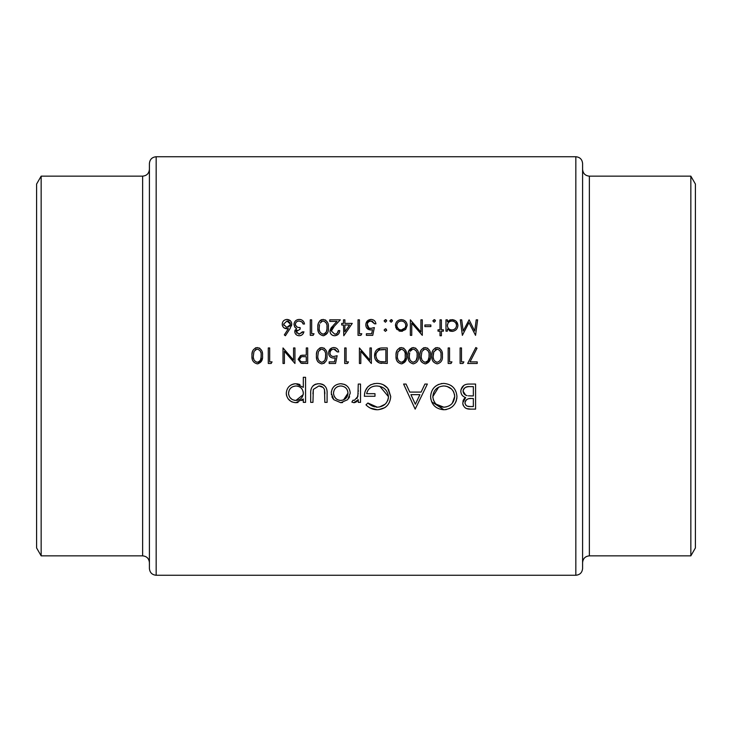 <?xml version="1.0" encoding="UTF-8"?>
<svg xmlns="http://www.w3.org/2000/svg" width="732" height="732" viewBox="0 0 732 732"><rect width="100%" height="100%" fill="white"/><g stroke="black" fill="none" stroke-linecap="round" stroke-linejoin="round"><path stroke-width="1.1" d="M149.41 568.49L149.41 163.511C149.813 159.402 152.064 157.142 156.172 156.74L156.172 575.261C152.064 574.858 149.813 572.598 149.41 568.49M41.157 176.147L41.157 555.853L36.6 547.957L36.6 184.043L41.157 176.147L142.639 176.147C146.748 175.744 149.008 173.484 149.41 169.376M582.59 366L582.59 568.49C582.187 572.598 579.936 574.858 575.828 575.261L575.828 156.74C579.936 157.142 582.187 159.402 582.59 163.511L582.59 366M690.843 555.853L695.4 547.957L695.4 184.043L690.843 176.147L690.843 555.853L589.361 555.853C585.252 556.256 582.992 558.516 582.59 562.624M340.746 402.692L347.727 399.663L350.235 393.157C349.722 387.374 346.565 384.227 340.746 383.724C334.954 384.227 331.797 387.365 331.276 393.157L333.783 399.672L340.746 402.692L342.603 402.536M305.555 402.371L305.555 377.3L303.304 377.3L303.304 387.365L295.838 383.724C289.991 384.273 286.807 387.448 286.267 393.258C286.853 399.022 290.064 402.17 295.902 402.692L303.304 398.977L303.304 402.371L305.555 402.371M360.519 402.371L360.519 384.053L358.268 384.053L357.866 396.497L354.233 400.441L353.08 400.12L351.845 402.06L353.803 402.692L358.268 399.672L358.268 402.371L360.519 402.371M415.163 409.124L427.378 384.053L424.926 384.053L421.11 392.087L409.746 392.087L406.04 384.053L403.597 384.053L415.163 409.124M475.59 409.124L475.59 384.053L468.809 384.053C464.061 384.163 461.389 386.533 460.812 391.163C460.94 394.374 462.551 396.506 465.634 397.577L462.734 402.911C463.356 407.303 466.01 409.371 470.703 409.124L475.59 409.124M443.931 409.764C451.964 408.932 456.301 404.503 456.951 396.479C456.228 388.491 451.818 384.135 443.729 383.403C435.668 384.163 431.294 388.555 430.59 396.598C431.276 404.677 435.723 409.069 443.931 409.764L431.541 401.703M365.982 404.842C369.056 408.035 372.817 409.673 377.255 409.764C385.49 409.133 389.982 404.75 390.732 396.598L387.658 388.143C384.785 384.913 381.162 383.33 376.797 383.403C368.864 383.961 364.719 388.253 364.38 396.268L374.985 396.268L374.985 393.688L366.631 393.688C367.922 388.655 371.243 386.084 376.605 385.974C383.586 386.35 387.539 389.918 388.482 396.698C387.722 403.158 384.007 406.663 377.328 407.193L367.912 403.012L365.982 404.842M327.094 402.371L327.094 393.615C327.478 387.567 324.743 384.273 318.877 383.724C313.095 384.245 310.368 387.484 310.697 393.45L310.697 402.371L312.948 402.371L313.323 389.406L318.859 385.974C321.568 385.947 323.434 387.155 324.486 389.589L324.843 402.371L327.094 402.371M271.16 363.475L272.066 361.882L269.678 361.882L269.678 347.947L268.287 347.947L268.287 363.475L271.16 363.475M477.612 319.829L476.212 319.829L474.729 331.02L469.102 319.829L463.191 330.992L461.7 319.829L460.3 319.829L462.368 335.348L468.956 322.611L475.562 335.348L477.612 319.829M326.984 355.706C327.442 351.314 325.713 348.597 321.796 347.554C317.834 348.569 316.05 351.287 316.444 355.706C316.041 360.117 317.825 362.834 321.796 363.868C325.722 362.816 327.451 360.098 326.984 355.706M347.563 363.475L348.478 361.882L346.09 361.882L346.09 347.947L344.699 347.947L344.699 363.475L347.563 363.475M441.396 335.741L441.396 331.166L443.391 331.166L443.391 329.775L441.396 329.775L441.396 319.829L440.005 319.829L440.005 329.775L438.02 329.775L438.02 331.166L440.005 331.166L440.005 335.741L441.396 335.741M430.855 326.591L430.855 324.999L424.88 324.999L424.88 326.591L430.855 326.591M401.301 331.367L405.62 329.492L407.175 325.466C406.882 321.906 404.915 319.957 401.301 319.628C397.696 319.948 395.738 321.897 395.436 325.466L396.991 329.501L402.435 331.267M385.389 331.367L386.679 330.077L385.389 328.778L384.09 330.077L385.389 331.367L384.09 330.077M477.218 363.475L477.218 361.882L470.026 361.882L477.026 348.212L475.827 347.554L467.666 363.475L477.218 363.475M451.031 363.475L451.946 361.882L449.558 361.882L449.558 347.947L448.167 347.947L448.167 363.475L451.031 363.475M430.453 355.706C430.919 351.314 429.19 348.597 425.265 347.554C421.303 348.569 419.518 351.287 419.912 355.706C419.518 360.117 421.303 362.834 425.265 363.868C429.19 362.816 430.919 360.098 430.453 355.706M406.58 355.706C407.038 351.314 405.308 348.597 401.392 347.554C397.43 348.569 395.637 351.287 396.03 355.706C395.637 360.117 397.421 362.834 401.392 363.868C405.318 362.816 407.047 360.098 406.58 355.706M371.362 347.947L369.962 347.947L369.962 360.135L359.421 347.947L359.421 363.475L360.812 363.475L360.812 351.259L371.362 363.475L371.362 347.947M366.384 335.348L372.753 335.348L374.345 327.588L370.923 328.384C368.644 328.32 367.391 327.177 367.18 324.953C367.373 322.565 368.69 321.257 371.115 321.019L374.546 323.809L375.937 323.809C375.507 321.128 373.924 319.664 371.197 319.427C367.821 319.701 366.009 321.522 365.79 324.898C365.936 327.973 367.565 329.665 370.676 329.976L372.497 329.675L371.664 333.755L366.384 333.755L366.384 335.348M343.784 335.741L352.257 323.407L344.891 323.407L344.891 319.829L343.5 319.829L343.5 323.407L341.707 323.407L341.707 324.999L343.5 324.999L343.784 335.741M328.375 327.579C328.86 323.224 327.131 320.506 323.187 319.427C319.207 320.479 317.423 323.196 317.834 327.579C317.423 331.962 319.207 334.689 323.187 335.741C327.131 334.67 328.86 331.944 328.375 327.579M302.508 331.77L299.269 334.158L296.14 331.715L300.12 329.18L300.12 327.588C297.494 327.744 295.902 326.646 295.344 324.303C295.691 322.153 297.009 321.064 299.297 321.019L301.895 321.86L303.112 324.002L304.503 324.002C303.99 321.147 302.261 319.619 299.324 319.427C296.103 319.637 294.31 321.302 293.953 324.441L294.877 327.195L296.561 328.522L294.749 331.715C295.115 334.25 296.634 335.595 299.287 335.741C301.794 335.558 303.341 334.231 303.908 331.77L302.279 332.246M285.398 335.741L290.028 328.659L291.766 324.157C291.546 321.293 289.982 319.719 287.063 319.427C284.089 319.674 282.47 321.266 282.213 324.185C282.442 326.975 283.97 328.512 286.816 328.778L288.426 328.631L284.327 334.899L285.398 335.741M313.14 335.348L314.055 333.755L311.667 333.755L311.667 319.829L310.267 319.829L310.267 335.348L313.14 335.348M338.33 330.571C338.129 332.758 336.93 333.957 334.734 334.158L331.367 331.01L334.295 326.252L340.316 319.829L329.775 319.829L329.775 321.421L336.995 321.421L333.115 325.566L329.967 331.129C330.214 333.984 331.779 335.521 334.661 335.741C337.791 335.439 339.474 333.71 339.721 330.571L338.33 330.571L337.296 333.115M360.894 335.348L361.809 333.755L359.421 333.755L359.421 319.829L358.03 319.829L358.03 335.348L360.894 335.348M385.389 322.217L386.679 320.918L385.389 319.628L384.09 320.918L385.389 322.217L386.679 320.918M387.274 347.947L382.47 347.947C377.465 348.002 374.83 350.527 374.546 355.514C374.5 359.009 376.056 361.471 379.222 362.907L387.274 363.475L387.274 347.947M418.521 355.706C418.978 351.314 417.249 348.597 413.324 347.554C409.362 348.569 407.578 351.287 407.971 355.706C407.578 360.117 409.362 362.834 413.324 363.868C417.249 362.816 418.978 360.098 418.521 355.706M442.393 355.706C442.851 351.314 441.122 348.597 437.205 347.554C433.243 348.569 431.459 351.287 431.853 355.706C431.45 360.117 433.234 362.834 437.205 363.868C441.131 362.816 442.86 360.098 442.393 355.706M462.972 363.475L463.887 361.882L461.499 361.882L461.499 347.947L460.108 347.947L460.108 363.475L462.972 363.475M391.153 322.217L392.453 320.918L391.153 319.628L389.863 320.918L391.153 322.217L392.453 320.918M422.3 319.829L420.909 319.829L420.909 332.017L410.359 319.829L410.359 335.348L411.75 335.348L411.75 323.132L422.3 335.348L422.3 319.829M434.14 322.217L435.43 320.918L434.14 319.628L432.841 320.918L434.14 322.217M445.98 331.166L447.371 331.166L447.371 329.071L451.955 331.367C455.579 331.038 457.564 329.089 457.912 325.53C457.61 321.961 455.643 319.994 452.001 319.628L447.371 321.787L447.371 319.829L445.98 319.829L445.98 331.166M329.171 363.475L335.54 363.475L337.132 355.715L333.71 356.502C331.45 356.457 330.196 355.313 329.967 353.08C330.178 350.674 331.495 349.365 333.911 349.146L337.333 351.927L338.724 351.927C338.276 349.228 336.693 347.773 333.993 347.554C330.626 347.81 328.824 349.631 328.577 353.025C328.741 356.118 330.37 357.811 333.463 358.094L335.293 357.802L334.451 361.882L329.171 361.882L329.171 363.475M307.687 363.475L307.687 347.947L306.287 347.947L306.287 355.112L301.227 355.368L298.134 359.311L301.108 363.237L307.687 363.475M262.513 355.706C262.971 351.314 261.242 348.597 257.325 347.554C253.363 348.569 251.579 351.287 251.973 355.706C251.57 360.117 253.363 362.834 257.325 363.868C261.251 362.816 262.98 360.098 262.513 355.706M294.95 347.947L293.559 347.947L293.559 360.135L283.01 347.947L283.01 363.475L284.4 363.475L284.4 351.259L294.95 363.475L294.95 347.947M470.703 409.124L466.659 408.602M466.43 408.52L465.168 407.834M463.347 405.638L462.88 404.311M462.917 401.319L463.466 399.846M463.896 399.16L464.335 398.611M464.408 398.537L464.985 398.025M464.619 397.156L463.685 396.653M462.78 395.948L462.093 395.179M461.974 395.015L461.526 394.274M460.959 389.662L463.85 385.416M464.472 385.032L465.323 384.639M465.854 384.456L467.336 384.144M465.14 401.758L464.985 402.865C465.799 399.526 468.077 398.08 471.829 398.51L473.348 398.51L473.348 406.553L470.292 406.553C467.291 406.8 465.525 405.574 464.985 402.865L465.085 403.753M465.671 404.988L466.714 405.857M466.723 405.867L467.327 406.132M467.565 406.214L470.292 406.553M470.685 398.537L469.358 398.647M468.398 398.821L467.904 398.958M467.309 399.215L466.787 399.516M466.366 399.846L465.827 400.422M465.616 400.715L465.168 401.676M465.634 395.106L467.162 395.646C464.701 395.106 463.329 393.615 463.054 391.163C463.923 387.704 466.284 386.185 470.136 386.624L473.348 386.624L473.348 395.939L468.416 395.82M470.676 395.93L471.856 395.939M463.173 390.211L463.054 391.163L465.616 395.097M468.956 386.642L467.775 386.743M467.757 386.743L465.461 387.374M464.509 388.042L463.868 388.747M463.749 388.93L463.237 389.991M473.348 386.624L470.136 386.624M288.426 328.631L284.236 328.018M284.217 328.009L282.945 326.719M282.534 325.932L282.287 325.072M284.355 320.204L286.111 319.518M287.063 319.427L290.448 320.826M291.729 324.77L291.455 325.95M286.459 327.14L283.623 324.422M283.677 324.743L283.888 325.347M283.604 324.102L286.99 321.019L283.604 324.102M288.243 321.229L286.99 321.019L290.375 324.102L290.11 322.876L288.252 321.229M290.32 324.715L287.109 327.186L288.628 326.884M289.433 326.326L289.835 325.859M289.854 325.822L290.137 325.319M298.711 334.121L302.078 332.603M301.675 335.1L300.907 335.476M300.87 335.485L299.69 335.732M299.287 335.741L298.436 335.677M294.868 330.745L295.225 329.867M296.561 328.522L295.637 327.973M295.618 327.954L294.484 326.563M297.302 319.765L298.299 319.509M300.294 319.5L301.218 319.728M303.112 324.002L302.755 323.05M302.655 322.839L302.325 322.318M302.124 322.08L299.297 321.019C297.036 321.046 295.719 322.144 295.344 324.303L295.444 325.045M295.453 325.081L296.972 326.93M298.793 327.469L300.12 327.588M297.018 330.059L296.552 330.516M296.24 331.093L296.89 333.307M325.2 319.893L325.786 320.232M327.543 332.758L323.873 335.695M319.353 333.755L318.942 333.106M318.823 332.877L318.31 331.605M318.164 331.029L317.871 328.924M317.871 326.216L318.319 323.535M318.383 323.324L318.823 322.281M319.573 321.138L320.159 320.543M320.579 320.223L321.055 319.939M321.174 319.884L321.824 319.628M326.957 328.732L326.984 327.588C327.424 331.01 326.143 333.206 323.141 334.158L323.672 334.103M324.194 333.975L326.39 331.77L326.939 329.098M322.611 334.103L323.141 334.158C320.168 333.179 318.859 330.983 319.225 327.588L319.527 324.633M319.454 330.233L319.591 330.846M319.253 326.6L319.225 327.588M320.021 323.16L322.565 321.073M322.007 321.229L321.211 321.668M323.681 321.073L323.141 321.019C326.152 321.979 327.433 324.175 326.984 327.588L326.957 326.499M326.719 324.422L326.399 323.416M326.207 323.004L325.886 322.492M331.431 330.297L331.367 331.01L334.734 334.158L335.448 334.094M336.125 333.902L336.766 333.572M339.346 332.548L338.898 333.435M338.276 334.231L335.219 335.723M333.737 335.668L332.84 335.439M330.745 333.719L330.05 332.035M329.967 331.129L331.001 328.064M331.175 327.817L332.008 326.783M334.295 326.252L333.325 327.286M333.307 327.305L332.575 328.165M331.971 328.979L331.642 329.62M344.891 324.999L349.521 324.999L344.891 331.742L344.891 324.999M370.676 329.976L366.512 327.707M366 323.279L370.657 319.445M374.546 323.809L372.304 321.22M371.719 321.073L369.596 321.311M369.587 321.311L368.91 321.687M368.901 321.687L368.306 322.181M367.244 324.194L368.855 327.899M369.312 328.119L370.923 328.384M373.512 327.89L374.345 327.588M384.09 320.918L385.892 319.728M386.313 320.021L386.661 320.68M381.656 363.374L379.817 363.09M379.222 362.907L375.662 359.979M375.15 358.927L374.793 357.811M374.546 355.514L380.064 348.139M380.915 348.02L381.674 347.965M379.121 361.096L380.027 361.443C377.319 360.428 375.955 358.46 375.937 355.514C375.928 352.806 377.172 350.939 379.67 349.942L385.883 349.539L385.883 361.882L380.613 361.59M381.198 361.681L382.406 361.809M382.735 361.828L384.794 361.882M380.21 349.795L379.67 349.942C377.172 350.939 375.928 352.797 375.937 355.514L375.992 356.484M376.01 356.621L376.953 359.202M376.962 359.22L377.63 360.043M384.099 349.539L381.958 349.603M381.857 349.603L381.024 349.676M403.369 348.002L403.963 348.341M405.674 350.418L406.544 354.352M406.416 358.406L402.069 363.822M397.54 361.864L397.128 361.205M396.351 359.101L396.076 357.06M396.076 354.334L396.524 351.644M396.57 351.488L397.037 350.372M399.398 347.993L400.047 347.746M400.816 362.23L401.346 362.276C398.373 361.324 397.073 359.137 397.421 355.715L398.016 351.808L401.346 349.146C404.339 350.088 405.62 352.275 405.189 355.715C405.61 359.165 404.329 361.352 401.346 362.276C404.339 361.343 405.62 359.147 405.189 355.715L405.162 354.636M397.65 358.332L397.796 358.982M398.226 351.278L397.732 352.76M397.458 354.718L397.421 355.715M401.868 349.191L400.77 349.191M400.221 349.356L399.388 349.805M404.915 352.522L404.595 351.525M404.43 351.186L404.073 350.591M415.309 348.002L415.904 348.341M418.155 351.936L418.347 352.998M409.481 361.864L409.069 361.205M408.291 359.101L408.163 358.424M408.154 358.406L408.008 357.06M408.017 354.334L408.465 351.644M408.511 351.488L411.988 347.746M417.094 356.887L417.121 355.715C417.551 359.165 416.27 361.352 413.278 362.276L415.996 360.839L417.075 357.179M412.757 362.23L413.278 362.276C410.313 361.324 409.005 359.137 409.362 355.715L409.673 352.76M409.581 358.332L409.737 358.982M409.49 353.712L409.362 355.715M410.167 351.278L412.711 349.191M412.162 349.356L411.329 349.805M413.809 349.191L413.278 349.146C416.279 350.088 417.56 352.275 417.121 355.715L417.103 354.636M416.847 352.522L416.526 351.525M416.371 351.186L416.014 350.591M427.25 348.002L427.845 348.341M430.096 351.936L430.288 352.998M430.297 358.406L425.951 363.822M421.422 361.864L421.001 361.205M420.223 359.101L419.948 357.06M419.948 354.334L420.397 351.644M420.452 351.488L420.918 350.372M423.279 347.993L423.929 347.746M429.034 356.887L429.062 355.715C429.483 359.165 428.202 361.352 425.219 362.276L427.936 360.839L429.016 357.179M424.697 362.23L425.219 362.276C422.254 361.324 420.946 359.137 421.303 355.715L421.888 351.808L421.303 355.715M421.522 358.332L421.678 358.982M422.108 351.278L424.652 349.191M424.093 349.356L423.27 349.805M425.75 349.191L425.219 349.146C428.211 350.088 429.492 352.275 429.062 355.715L429.043 354.636M428.787 352.531L428.467 351.525M428.312 351.186L427.945 350.591M439.191 348.002L439.786 348.341M442.027 351.936L442.229 352.998M433.353 361.864L432.941 361.205M432.164 359.101L431.889 357.06M431.889 354.334L432.338 351.644M432.383 351.488L432.859 350.381M435.22 347.993L435.86 347.746M436.638 362.23L437.16 362.276C434.195 361.324 432.887 359.137 433.243 355.715L433.829 351.808L437.16 349.146C440.152 350.088 441.433 352.275 441.003 355.715C441.423 359.165 440.142 361.352 437.16 362.276C440.152 361.343 441.433 359.147 441.003 355.715L440.975 354.636M433.463 358.332L433.609 358.982M434.039 351.278L433.545 352.76M433.371 353.712L433.243 355.715M437.69 349.191L436.583 349.191M436.034 349.356L435.211 349.805M440.728 352.522L440.408 351.525M440.252 351.186L439.886 350.591M456.896 397.769L456.713 399.05M456.42 400.312L455.999 401.548M455.954 401.639L454.847 403.79M452.294 406.718L449.677 408.438M446.511 409.517L445.239 409.7M430.809 399.105L430.718 398.556M435.458 386.295L438.532 384.419M441.213 383.623L441.945 383.513M451.113 385.563L453.108 387.21M436.071 404.156L443.821 407.193C437.169 406.644 433.509 403.112 432.841 396.598L432.887 397.659M433.271 399.654L435.119 403.149M438.651 387.173L432.841 396.598C433.463 390.037 437.123 386.496 443.821 385.974L442.75 386.02M445.925 386.157L443.821 385.974C450.4 386.496 454.023 390 454.7 396.488L454.508 394.392M453.895 392.398L452.861 390.568M451.461 388.967L446.932 386.386M452.275 403.286L454.7 396.488C454.105 402.993 450.473 406.562 443.821 407.193L444.9 407.138M445.962 406.983L448.954 405.921M415.355 404.238L410.927 394.658L419.894 394.658L415.355 404.238M377.255 409.764L370.2 408.035M369.239 407.468L368.388 406.891M367.912 403.012L369.889 404.677M369.962 404.732L372.231 406.013M372.405 406.095L374.702 406.873M376.001 407.111L377.328 407.193M379.469 406.992L385.123 404.21M385.883 403.433L386.551 402.609M387.603 400.788L387.987 399.8M388.262 398.784L388.482 396.698L379.926 386.386M379.496 386.286L378.819 386.148M377.721 386.02L376.605 385.974C371.27 386.066 367.94 388.637 366.631 393.688M364.554 393.752L365.149 391.254M365.204 391.098L367.684 386.981M367.711 386.963L370.703 384.73M373.832 383.678L374.308 383.586M381.345 384.016L382.799 384.529M383.202 384.703L387.658 388.143M388.436 389.15L390.732 396.598M385.828 406.91L385.142 407.422M384.767 407.669L378.581 409.71M357.445 400.816L356.429 401.786M356.036 402.051L354.508 402.637M353.08 400.12L354.233 400.441M357.088 398.483L358.213 393.358M358.259 391.629L358.268 390.211M303.304 398.977L301.868 400.578M298.061 402.472L295.902 402.692M292.196 401.996L291.382 401.612M290.567 401.127L287.886 398.51M286.66 396.003L286.322 394.264M290.512 385.316L292.169 384.419M293.056 384.108L294.914 383.769M296.918 383.778L298.967 384.236M299.013 384.254L300.001 384.675M294.493 400.312L295.92 400.441C291.464 400.065 288.994 397.668 288.518 393.24L288.664 394.667M289.799 397.275L291.83 399.26M289.103 390.467L288.518 393.24C288.984 388.829 291.446 386.414 295.893 385.974L293.075 386.533M291.803 387.21L290.814 387.987M290.686 388.116L289.79 389.214M297.329 386.112L295.893 385.974C300.413 386.313 302.883 388.71 303.304 393.166L303.176 391.73M302.096 389.104L301.557 388.408M301.127 387.978L300.001 387.137M303.176 394.639L303.304 393.166C302.92 397.65 300.459 400.075 295.92 400.441L303.167 394.676M324.843 393.871L324.788 391.721M324.651 390.357L324.139 388.756M323.022 387.374L318.859 385.974L313.323 389.406L312.948 393.871M310.89 390.421L310.981 389.836M312.994 385.819L313.689 385.224M314.467 384.721L315.282 384.337M315.291 384.327L316.169 384.053M317.066 383.861L317.963 383.76M319.829 383.76L320.762 383.87M320.854 383.888L322.483 384.337M322.528 384.355L324.13 385.252M333.115 398.867L332.685 398.235M332.246 397.467L331.898 396.671M331.413 394.877L331.34 394.347M331.276 393.157L331.44 391.336M331.989 389.488L332.548 388.372M332.85 387.896L334.021 386.45M340.746 383.724L344.424 384.392M345.275 384.776L346.062 385.252M346.08 385.261L347.499 386.459M349.603 396.671L348.825 398.217M339.328 400.303L340.755 400.441C336.327 399.983 333.911 397.549 333.518 393.148L333.6 394.292M334.048 395.93L335.622 398.263M335.631 398.281L336.711 399.196M333.646 391.748L333.518 393.148C333.911 388.756 336.317 386.368 340.755 385.974L339.337 386.103M337.964 386.496L336.702 387.146M342.164 386.103L340.755 385.974C345.175 386.34 347.581 388.738 347.984 393.148L347.856 391.73M347.444 390.366L346.794 389.14M345.888 388.024L344.79 387.137M347.984 393.148C347.599 397.558 345.184 399.992 340.755 400.441L343.546 399.892L347.984 393.148M386.679 330.077L386.588 330.562M385.389 328.778L386.313 329.171M389.863 320.918L391.657 319.728M392.078 320.021L392.425 320.68M400.303 331.294L398.931 330.91M396.991 329.501L396.314 328.613M395.82 327.625L395.536 324.322M396.634 321.897L397.128 321.33M401.301 319.628L403.579 320.04M405.491 321.33L406.214 322.236M406.306 322.373L406.745 323.233M407.074 324.349L407.157 324.926M400.862 329.949L401.301 329.976C398.556 329.684 397.064 328.174 396.826 325.456C397.055 322.748 398.547 321.275 401.301 321.019L400.413 321.101M397.147 327.167L398.794 329.199M399.571 321.348L398.794 321.751M396.909 324.596L396.826 325.456M402.188 321.101L401.301 321.019C404.055 321.257 405.546 322.739 405.784 325.456L405.702 324.587M405.455 323.754L405.052 322.986M404.503 322.3L403.826 321.751M405.702 326.326L405.784 325.456C405.546 328.183 404.055 329.684 401.301 329.976L405.052 327.945M432.841 320.918L434.643 319.728M435.064 320.021L435.412 320.68M447.371 321.787L448.295 320.863M449.494 320.131L450.656 319.765M452.001 319.628L455.341 320.643M456.192 321.348L457.893 324.981M453.09 331.276L452.513 331.34M451.113 331.322L449.357 330.8M450.18 329.656L451.937 329.976C449.128 329.748 447.609 328.247 447.371 325.475C447.609 322.739 449.137 321.257 451.955 321.019L451.049 321.101M448.112 328L448.679 328.668M448.103 322.968L447.371 325.475M452.843 321.11L451.955 321.019C454.718 321.293 456.237 322.785 456.521 325.511L456.429 324.633M456.155 323.782L455.743 323.032M455.176 322.336L454.49 321.778M456.439 326.39L456.521 325.511C456.256 328.238 454.728 329.72 451.937 329.976L452.834 329.894M454.49 329.235L455.743 328M334.378 358.012L333.92 358.076M328.668 351.955L331.88 347.92M332.914 347.636L333.453 347.572M337.333 351.927L335.091 349.338M334.506 349.191L333.911 349.146C331.495 349.365 330.187 350.674 329.967 353.08C330.187 355.304 331.44 356.447 333.71 356.502L334.158 356.493M336.308 356.017L337.132 355.715M323.782 348.002L324.377 348.341M324.358 363.081L323.782 363.42M317.944 361.864L317.532 361.205M316.755 359.101L316.48 357.06M316.48 354.334L316.929 351.644M316.974 351.488L317.45 350.372M319.811 347.993L320.451 347.746M325.566 356.887L325.594 355.715C326.014 359.165 324.733 361.352 321.751 362.276L322.272 362.23M323.718 361.599L324.99 359.915L325.548 357.179M321.229 362.23L321.751 362.276C318.786 361.324 317.478 359.137 317.834 355.715L318.42 351.808L317.834 355.715M318.054 358.332L318.2 358.982M318.63 351.278L321.174 349.191M320.625 349.356L319.802 349.805M322.281 349.191L321.751 349.146C324.743 350.088 326.024 352.275 325.594 355.715L325.566 354.636M325.319 352.522L324.999 351.525M324.843 351.186L324.477 350.591M303.387 363.456L301.675 363.337M298.134 359.311L300.577 355.569M302.206 355.221L303.204 355.157M301.31 356.905L299.525 359.302C299.983 357.271 301.328 356.402 303.579 356.676L306.287 356.704L306.287 361.882L303.451 361.882C301.273 362.148 299.964 361.288 299.525 359.302L299.882 360.574M299.992 360.739L301.337 361.681M302.124 361.818L303.451 361.882M303.579 356.676L303.039 356.676M259.311 348.002L259.906 348.341M262.157 351.936L262.349 352.998M262.358 358.406L258.003 363.822M252.284 359.101L252.009 357.06M252.009 354.334L252.458 351.644M252.513 351.488L252.979 350.372M255.34 347.993L255.98 347.746M261.095 356.887L261.123 355.715C261.544 359.165 260.263 361.352 257.28 362.276L257.81 362.23M259.247 361.599L260.519 359.915M260.528 359.906L261.077 357.179M256.758 362.23L257.28 362.276C254.315 361.324 253.007 359.137 253.363 355.715L253.949 351.808L253.363 355.715M253.583 358.332L253.739 358.982M254.169 351.278L256.703 349.191M256.154 349.356L255.331 349.805M257.81 349.191L257.28 349.146C260.272 350.088 261.553 352.275 261.123 355.715L261.095 354.636M260.848 352.522L260.528 351.525M260.372 351.186L260.006 350.591M41.157 555.853L142.639 555.853L142.639 176.147M582.59 169.376C582.992 173.484 585.252 175.744 589.361 176.147L589.361 555.853M156.172 575.261L575.828 575.261M156.172 156.74L575.828 156.74M589.361 176.147L690.843 176.147M142.639 555.853C146.748 556.256 149.008 558.516 149.41 562.624"/></g></svg>
